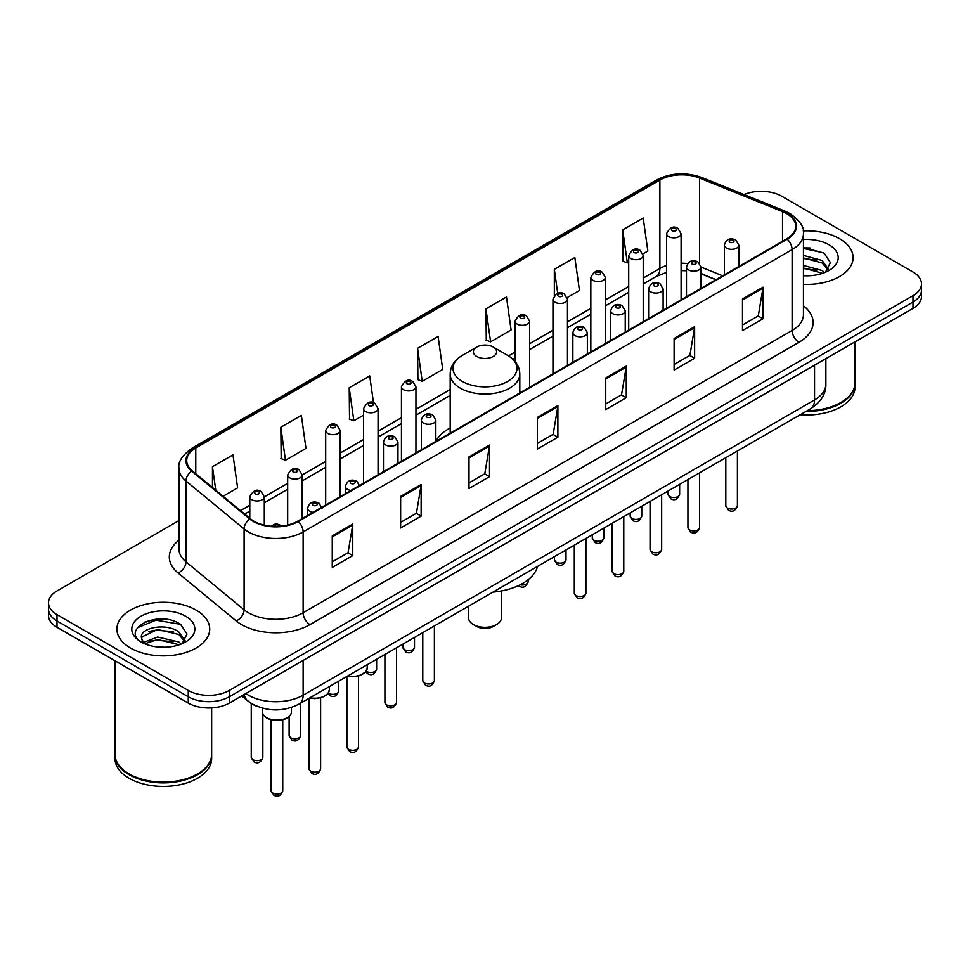 <?xml version="1.0" encoding="UTF-8"?>
<svg xmlns="http://www.w3.org/2000/svg" width="970" height="970" viewBox="0 0 970 970"><rect width="100%" height="100%" fill="white"/><g stroke="black" fill="none" stroke-linecap="round" stroke-linejoin="round"><path stroke-width="1.45" d="M450.189 427.952A51.252 29.585 0 0 0 435.845 441.289M715.811 279.772L700.995 273.782M257.135 706.342A29.003 16.745 180 0 1 248.963 701.831L241.748 695.89M167.179 619.478A38.679 22.334 0 0 0 144.542 622.182M810.556 248.029A38.679 22.334 0 0 0 803.451 248.005M178.989 520.538L57 590.972A29.003 16.745 0 0 0 48.5 602.819L48.5 615.453A29.003 16.745 0 0 0 57 627.287L188.265 703.08A29.003 16.745 0 0 0 229.296 703.08L913 308.351A29.003 16.745 0 0 0 921.5 296.505L921.5 290.188A29.003 16.745 0 0 1 913 302.034A29.003 16.745 0 0 0 921.5 290.188L921.5 283.87A29.003 16.745 0 0 0 913 272.024L781.735 196.243A29.003 16.745 0 0 0 744.075 194.57M48.5 602.819A29.003 16.745 0 0 0 57 614.665L188.265 690.446A29.003 16.745 0 0 0 229.296 690.446L229.296 696.763L913 302.034L229.296 696.763A29.003 16.745 0 0 1 188.265 696.763A29.003 16.745 0 0 0 229.296 696.763L229.296 703.08M57 614.665L57 620.982L188.265 696.763L57 620.982A29.003 16.745 0 0 1 48.5 609.136A29.003 16.745 0 0 0 57 620.982L57 627.287M839.511 238.668A46.414 26.796 0 0 0 803.233 230.896A46.414 26.796 0 0 1 839.511 238.668A46.414 26.796 0 0 1 853.103 257.62A46.414 26.796 0 0 0 839.511 238.668M196.134 610.118A46.414 26.796 0 0 0 145.548 604.31A46.414 26.796 0 0 0 116.897 629.069A46.414 26.796 0 0 0 130.489 648.021A46.414 26.796 0 0 0 181.075 653.828A46.414 26.796 0 0 0 209.726 629.069A46.414 26.796 0 0 0 196.134 610.118A46.414 26.796 0 0 0 145.548 604.31A46.414 26.796 0 0 0 116.897 629.069A46.414 26.796 0 0 0 130.489 648.021A46.414 26.796 0 0 0 181.075 653.828A46.414 26.796 0 0 0 209.726 629.069A46.414 26.796 0 0 0 196.134 610.118M786.658 213.606A30.943 17.86 180 0 1 795.715 226.24A30.943 17.86 180 0 1 786.658 238.875L297.669 521.181A30.943 17.86 180 0 1 250.442 518.804L192.327 470.886A30.943 17.86 180 0 1 186.725 460.629A30.943 17.86 180 0 1 195.782 448.007L659.891 180.056A30.943 17.86 180 0 1 699.528 178.056L782.523 211.606A30.943 17.86 180 0 1 786.658 213.606M787.203 213.291A31.719 18.309 0 0 0 782.972 211.242L699.964 177.68A31.719 18.309 0 0 0 659.345 179.741L195.237 447.691A31.719 18.309 0 0 0 191.684 471.141L249.799 519.059A31.719 18.309 0 0 0 298.214 521.496L787.203 239.19A31.719 18.309 0 0 0 787.203 213.291M332.261 535.876L332.261 567.45L352.765 555.604L352.765 524.03L332.261 535.876M332.261 561.848L348.06 552.73L352.692 525.073A7.736 4.462 -120 0 0 352.765 524.03M347.915 552.803L352.765 555.604M400.634 496.397L400.634 527.971L421.138 516.137L421.138 484.551L400.634 496.397M400.634 522.369L416.433 513.251L421.053 485.606A7.736 4.462 -120 0 0 421.138 484.551M416.288 513.336L421.138 516.137M469.007 456.918L469.007 488.504L489.51 476.658L489.51 445.084L469.007 456.918M469.007 482.902L484.794 473.784L489.426 446.127A7.736 4.462 -120 0 0 489.51 445.084M484.661 473.857L489.51 476.658M742.486 299.027L742.486 330.612L763.002 318.766L763.002 287.181L742.486 299.027M742.486 325.011L758.285 315.88L762.917 288.236A7.736 4.462 -120 0 0 763.002 287.181M758.14 315.965L763.002 318.766M674.114 338.506L674.114 370.079L694.629 358.245L694.629 326.66L674.114 338.506M674.114 364.478L689.912 355.359L694.544 327.714A7.736 4.462 -120 0 0 694.629 326.66M689.779 355.432L694.629 358.245M605.741 377.973L605.741 409.558L626.256 397.712L626.256 366.139L605.741 377.973M605.741 403.957L621.54 394.826L626.171 367.181A7.736 4.462 -120 0 0 626.256 366.139M621.406 394.911L626.256 397.712M537.368 417.452L537.368 449.025L557.883 437.191L557.883 405.605L537.368 417.452M537.368 443.423L553.167 434.305L557.798 406.66A7.736 4.462 -120 0 0 557.883 405.605M553.033 434.39L557.883 437.191M803.451 284.356A46.414 26.796 0 0 0 853.103 257.62A46.414 26.796 0 0 1 803.451 284.356M229.296 690.446L913 295.717A29.003 16.745 0 0 0 921.5 283.87M280.839 427.236L285.471 460.241L305.986 448.395L301.355 415.402L280.839 427.236L281.179 458.628M223.088 496.252L237.614 487.861L232.982 454.869L212.466 466.715L212.466 487.498M485.958 308.824L490.59 341.816L511.093 329.97L506.473 296.978L485.958 308.824L486.285 340.203M567.207 297.584L579.466 290.503L574.834 257.499L554.331 269.345L554.331 295.547M642.964 253.849L647.839 251.024L643.207 218.032L622.704 229.866L623.031 261.257M373.498 402.792L369.728 375.923L349.212 387.77L349.539 419.149M417.585 348.291L422.217 381.283L442.732 369.449L438.1 336.445L417.585 348.291L417.912 379.682M422.217 381.283L417.585 379.561M490.59 341.816L485.958 340.082M554.331 269.345L557.701 293.401M622.704 229.866L627.335 262.87L628.718 262.07M627.335 262.87L622.704 261.136M349.212 387.77L353.844 420.762L363.568 415.148M353.844 420.762L349.212 419.028M285.471 460.241L280.839 458.507M212.466 466.715L215.764 490.214M807.27 410.662A48.342 27.912 0 0 0 840.869 402.489A48.342 27.912 0 0 0 855.031 382.75L855.031 341.816M807.076 410.783A47.857 27.633 0 0 0 840.529 402.683A47.857 27.633 0 0 0 840.699 402.586M805.912 411.45A48.342 27.912 0 0 0 855.031 383.538A48.342 27.912 0 0 0 855.031 383.15M800.189 414.76A48.342 27.912 0 0 0 855.031 387.103L855.031 383.538M803.451 275.48L808.774 275.783M803.451 265.453L822.148 270.509L824.694 272.558M803.451 267.95L822.609 273.334M803.451 255.425L822.148 260.481L828.416 269.151M803.451 257.923L822.148 262.991L827.931 269.805M803.451 275.722A31.525 18.2 0 0 0 828.974 270.497A31.525 18.2 0 0 0 828.974 244.755A31.525 18.2 0 0 0 803.451 239.517M825.446 272.255L830.381 262.555L824.136 253.134L803.451 247.495M803.451 248.465L823.712 252.855M803.451 258.493L816.728 260.227M803.451 268.52L816.728 270.254M468.558 606.214L468.558 617.817A16.441 9.494 0 0 0 473.372 624.534L476.791 626.511A11.604 6.693 0 0 0 493.209 626.511L496.628 624.534A16.441 9.494 0 0 0 501.441 617.817L501.441 590.972M476.791 626.511L473.372 624.534A16.441 9.494 0 0 0 496.628 624.534M476.791 356.499A11.604 6.693 0 0 0 493.209 356.499A11.604 6.693 0 0 0 493.209 347.03L507.613 355.347A31.974 18.466 0 0 1 507.613 381.452A31.974 18.466 0 0 1 462.387 381.452A31.974 18.466 0 0 1 462.387 355.347C454.518 360.028 450.444 366.236 450.189 373.983A34.811 20.091 0 0 0 460.386 388.194A34.811 20.091 0 0 0 498.325 392.547A34.811 20.091 0 0 0 519.811 373.983C519.556 366.236 515.482 360.028 507.613 355.347L493.209 347.03A11.604 6.693 0 0 0 476.791 347.03A11.604 6.693 0 0 0 476.791 356.499M492.978 592.124A53.18 30.7 0 0 0 537.574 566.371M197.322 774.036A47.857 27.633 0 0 1 197.152 774.133A47.857 27.633 0 0 1 129.471 774.133L129.131 773.939A48.342 27.912 0 0 0 197.504 773.939A48.342 27.912 0 0 0 211.654 754.199L211.654 707.906M114.969 754.599A48.342 27.912 0 0 0 114.969 754.987A48.342 27.912 0 0 0 129.131 774.727A48.342 27.912 0 0 0 181.814 780.777A48.342 27.912 0 0 0 211.654 754.987A48.342 27.912 0 0 0 211.654 754.599M114.969 754.987L114.969 758.54A48.342 27.912 0 0 0 129.131 778.279A48.342 27.912 0 0 0 181.814 784.33A48.342 27.912 0 0 0 211.654 758.54L211.654 754.987M158.037 647.014L165.397 647.232M143.572 642.382L157.661 637.023L178.771 641.958L181.329 644.007M144.869 643.74L157.661 639.521L179.232 644.783M143.802 643.365L141.535 638.066A21.861 12.622 0 0 0 145.063 643.91M185.052 640.6L178.771 631.931C165.652 622.146 138.649 628.184 141.535 638.066L141.45 637.108M141.596 638.381L142.202 636.744L157.661 629.494L178.771 634.441L184.555 641.255M182.069 643.704L187.016 634.004L180.76 624.583C158.643 608.687 119.334 629.639 142.032 642.479L143.16 643.171M185.609 616.192A31.525 18.2 0 0 0 141.026 616.192A31.525 18.2 0 0 0 141.026 641.934A31.525 18.2 0 0 0 185.609 641.934A31.525 18.2 0 0 0 185.609 616.192M114.969 660.764L114.969 754.199A48.342 27.912 0 0 0 129.131 773.939L129.471 774.133M137.425 627.748L155.94 620.157L180.335 624.304M148.992 631.434L155.94 630.173L173.351 631.676M148.992 641.461L155.94 640.2L173.351 641.703M245.834 693.526A38.679 22.334 0 0 0 248.441 695.187A38.679 22.334 0 0 0 303.137 695.187L814.545 399.919A38.679 22.334 0 0 0 825.882 384.132C826.161 393.735 821.044 401.944 810.544 408.782L299.124 704.038A19.339 11.167 60 0 0 303.137 695.187L303.137 660.449M814.545 365.193L814.545 399.919A19.339 11.167 60 0 1 810.544 408.782M244.27 694.435A19.339 12.937 129.5 0 0 247.641 700.728L241.772 695.878M913 308.351L913 295.717M188.265 703.08L188.265 690.446M803.451 305.805A48.342 27.912 180 0 1 798.965 342.289L309.976 624.607A9.664 5.577 60 0 1 303.137 612.761L792.126 330.455A38.679 22.334 0 0 0 803.451 314.656L803.451 233.819A38.679 22.334 180 0 1 792.126 249.605A9.664 5.577 -120 0 0 787.203 239.19M309.976 624.607A48.342 27.912 180 0 1 241.603 624.607A48.342 27.912 180 0 1 236.183 620.885L178.068 572.967A48.342 27.912 180 0 1 178.989 540.205M248.441 612.761A38.679 22.334 0 0 0 303.137 612.761L303.137 531.924A38.679 22.334 180 0 1 244.1 528.941L185.985 481.023A38.679 22.334 180 0 1 178.989 468.219L178.989 549.056A38.679 22.334 0 0 0 185.985 561.86L244.1 609.79A38.679 22.334 0 0 0 248.441 612.761M803.451 233.819C804.736 227.78 800.298 221.039 790.126 213.606L785.033 211.133A9.664 4.523 112 0 0 782.972 211.242M785.033 211.133L702.037 177.583C686.02 171.908 670.816 172.733 656.423 180.044A9.664 5.577 60 0 1 659.345 179.741M195.237 447.691A9.664 5.577 -120 0 0 192.315 447.995C182.287 455.209 177.837 461.95 178.989 468.219M191.684 471.141A9.664 6.463 129.5 0 0 185.985 481.023L185.985 561.86A9.664 6.463 -50.5 0 1 178.068 572.967M702.037 177.583A9.664 4.523 112 0 0 699.964 177.68M249.799 519.059A9.664 6.463 129.5 0 0 244.1 528.941L244.1 609.79A9.664 6.463 -50.5 0 1 236.183 620.885M298.214 521.496A9.664 5.577 60 0 1 303.137 531.924L792.126 249.605L792.126 330.455A9.664 5.577 60 0 0 798.965 342.289M195.782 448.007L195.782 473.736M782.523 211.606L782.523 241.251M699.528 178.056L699.528 263.185M722.65 275.819L700.995 267.065M687.645 263.561A30.943 17.86 0 0 0 681.098 263.246M666.584 265.537A30.943 17.86 0 0 0 659.891 268.472L643.219 278.099M659.891 180.056L659.891 268.472A17.399 10.052 60 0 1 656.29 276.438L643.219 283.992M628.718 286.477L605.341 299.972M590.839 308.351L567.462 321.846M552.961 330.212L529.584 343.707M515.082 352.086L508.498 355.881M450.189 389.552L415.948 409.316M401.447 417.694L378.07 431.189M363.568 439.555L340.191 453.051M325.69 461.429L302.179 474.997M287.678 483.375L264.301 496.87M249.799 505.237L240.499 510.608M716.018 279.651L702.983 274.377A17.399 8.148 -68 0 1 700.995 272.679M537.368 418.446L557.798 406.66M605.741 378.979L626.171 367.181M674.114 339.5L694.544 327.714M742.486 300.033L762.917 288.236M469.007 457.925L489.426 446.127M400.634 497.404L421.053 485.606M332.261 536.871L352.692 525.073M737.418 505.673C735.502 510.899 732.544 512.427 728.519 510.256L725.815 505.673A5.796 3.346 0 0 0 727.512 508.05A5.796 3.346 0 0 0 733.829 508.777A5.796 3.346 0 0 0 737.418 505.673L737.418 451.001M726.481 248.102A7.251 4.183 180 0 1 724.36 245.143C726.215 239.202 730.01 237.468 735.745 239.978L738.861 245.143A7.251 4.183 180 0 1 734.387 249.011A7.251 4.183 180 0 1 726.481 248.102M733.32 240.208A2.413 1.394 0 0 0 729.901 240.208A2.413 1.394 0 0 0 729.901 242.185A2.413 1.394 0 0 0 733.32 242.185A2.413 1.394 0 0 0 733.32 240.208M699.54 527.547C697.624 532.76 694.665 534.288 690.64 532.13L687.936 527.547A5.796 3.346 0 0 0 689.634 529.911A5.796 3.346 0 0 0 695.963 530.638A5.796 3.346 0 0 0 699.54 527.547L699.54 472.863M688.615 269.975A7.251 4.183 180 0 1 686.481 267.017C688.336 261.063 692.131 259.342 697.866 261.839L700.995 267.017A7.251 4.183 180 0 1 696.509 270.885A7.251 4.183 180 0 1 688.615 269.975M695.441 262.082A2.413 1.394 0 0 0 692.022 262.082A2.413 1.394 0 0 0 692.022 264.058A2.413 1.394 0 0 0 695.441 264.058A2.413 1.394 0 0 0 695.441 262.082M661.661 549.408C659.745 554.634 656.787 556.162 652.761 553.991L650.058 549.408A5.796 3.346 0 0 0 651.755 551.784A5.796 3.346 0 0 0 658.084 552.512A5.796 3.346 0 0 0 661.661 549.408L661.661 494.736M650.737 291.849A7.251 4.183 180 0 1 648.603 288.878C650.458 282.937 654.253 281.203 659.988 283.713L663.116 288.878A7.251 4.183 180 0 1 658.63 292.746A7.251 4.183 180 0 1 650.737 291.849M657.563 283.943A2.413 1.394 0 0 0 654.156 283.943A2.413 1.394 0 0 0 654.156 285.92A2.413 1.394 0 0 0 657.563 285.92A2.413 1.394 0 0 0 657.563 283.943M623.783 571.281C621.879 576.495 618.909 578.023 614.883 575.865L612.179 571.281A5.796 3.346 0 0 0 613.877 573.646A5.796 3.346 0 0 0 620.206 574.373A5.796 3.346 0 0 0 623.783 571.281L623.783 516.598M612.858 313.71A7.251 4.183 180 0 1 610.724 310.752C612.579 304.798 616.374 303.077 622.11 305.574L625.238 310.752A7.251 4.183 180 0 1 620.751 314.62A7.251 4.183 180 0 1 612.858 313.71M619.697 305.817A2.413 1.394 0 0 0 616.277 305.817A2.413 1.394 0 0 0 616.277 307.793A2.413 1.394 0 0 0 619.697 307.793A2.413 1.394 0 0 0 619.697 305.817M585.904 593.155C584.001 598.369 581.03 599.896 577.005 597.726L574.301 593.155A5.796 3.346 0 0 0 575.998 595.519A5.796 3.346 0 0 0 582.327 596.247A5.796 3.346 0 0 0 585.904 593.155L585.904 538.471M574.98 335.584A7.251 4.183 180 0 1 572.858 332.625C574.701 326.672 578.496 324.95 584.231 327.448L587.359 332.625A7.251 4.183 180 0 1 582.885 336.493A7.251 4.183 180 0 1 574.98 335.584M581.818 327.69A2.413 1.394 0 0 0 578.399 327.69A2.413 1.394 0 0 0 578.399 329.654A2.413 1.394 0 0 0 581.818 329.654A2.413 1.394 0 0 0 581.818 327.69M434.39 680.625C432.487 685.838 429.516 687.366 425.49 685.208L422.787 680.625A5.796 3.346 0 0 0 424.496 682.989A5.796 3.346 0 0 0 430.813 683.717A5.796 3.346 0 0 0 434.39 680.625L434.39 625.941M423.466 423.053A7.251 4.183 180 0 1 421.344 420.095C423.199 414.141 426.994 412.42 432.717 414.917L435.845 420.095A7.251 4.183 180 0 1 431.371 423.963A7.251 4.183 180 0 1 423.466 423.053M430.304 415.16A2.413 1.394 0 0 0 426.885 415.16A2.413 1.394 0 0 0 426.885 417.136A2.413 1.394 0 0 0 430.304 417.136A2.413 1.394 0 0 0 430.304 415.16M396.512 702.498C394.608 707.712 391.637 709.24 387.612 707.069L384.92 702.498A5.796 3.346 0 0 0 386.618 704.863A5.796 3.346 0 0 0 392.935 705.59A5.796 3.346 0 0 0 396.512 702.498L396.512 647.814M385.587 444.927A7.251 4.183 180 0 1 383.465 441.956C385.32 436.015 389.115 434.293 394.838 436.791L397.967 441.956A7.251 4.183 180 0 1 393.493 445.836A7.251 4.183 180 0 1 385.587 444.927M392.426 437.033A2.413 1.394 0 0 0 389.006 437.033A2.413 1.394 0 0 0 389.006 438.998A2.413 1.394 0 0 0 392.426 438.998A2.413 1.394 0 0 0 392.426 437.033M358.5 746.936C356.596 752.162 353.626 753.69 349.6 751.52L346.896 746.936A5.796 3.346 0 0 0 348.594 749.313A5.796 3.346 0 0 0 354.923 750.04A5.796 3.346 0 0 0 358.5 746.936L358.5 676.054M350.873 490.456A7.251 4.183 180 0 1 347.575 489.365A7.251 4.183 180 0 1 345.453 486.406C347.308 480.465 351.091 478.731 356.827 481.241L359.955 486.406M354.414 481.472A2.413 1.394 0 0 0 350.995 481.472A2.413 1.394 0 0 0 350.995 483.448A2.413 1.394 0 0 0 354.414 483.448A2.413 1.394 0 0 0 354.414 481.472M347.89 675.896A14.502 8.378 0 0 0 367.206 667.99L367.206 664.741M320.621 768.81C318.718 774.024 315.747 775.551 311.722 773.393L309.018 768.81A5.796 3.346 0 0 0 310.727 771.174A5.796 3.346 0 0 0 317.044 771.902A5.796 3.346 0 0 0 320.621 768.81L320.621 697.927M313.007 512.33A7.251 4.183 180 0 1 309.697 511.238A7.251 4.183 180 0 1 307.575 508.28C309.43 502.327 313.213 500.605 318.948 503.103L322.076 508.28M316.535 503.345A2.413 1.394 0 0 0 313.116 503.345A2.413 1.394 0 0 0 313.116 505.321A2.413 1.394 0 0 0 316.535 505.321A2.413 1.394 0 0 0 316.535 503.345M310.012 697.757A14.502 8.378 0 0 0 329.327 689.864L329.327 686.602M291.449 711.725C291.327 715.011 288.975 717.521 284.392 719.291C278.014 721.219 272.182 720.819 266.895 718.091C263.416 715.472 261.936 713.35 262.446 711.725A14.502 8.378 0 0 0 266.689 717.654A14.502 8.378 0 0 0 282.5 719.461A14.502 8.378 0 0 0 291.449 711.725L291.449 707.457M282.743 790.671C280.839 795.897 277.869 797.425 273.843 795.254L271.139 790.671A5.796 3.346 0 0 0 272.849 793.048A5.796 3.346 0 0 0 279.166 793.775A5.796 3.346 0 0 0 282.743 790.671L282.743 719.788M279.36 526.298A2.413 1.394 0 0 0 278.657 525.207A2.413 1.394 0 0 0 275.856 524.952A2.413 1.394 0 0 0 274.558 526.407M669.736 496.555A5.796 3.346 0 0 0 676.066 497.283A5.796 3.346 0 0 0 679.643 494.191C677.727 499.404 674.768 500.932 670.743 498.774L668.039 494.191A5.796 3.346 0 0 0 669.736 496.555M681.098 299.815L681.098 233.661A7.251 4.183 180 0 1 676.611 237.529A7.251 4.183 180 0 1 668.718 236.619A7.251 4.183 180 0 1 666.584 233.661L666.584 308.193M672.137 230.702A2.413 1.394 0 0 0 675.556 230.702A2.413 1.394 0 0 0 675.556 228.726A2.413 1.394 0 0 0 672.137 228.726A2.413 1.394 0 0 0 672.137 230.702M631.858 518.429A5.796 3.346 0 0 0 638.187 519.156A5.796 3.346 0 0 0 641.764 516.064C639.861 521.278 636.89 522.806 632.864 520.635L630.16 516.064A5.796 3.346 0 0 0 631.858 518.429M643.219 321.688L643.219 255.522A7.251 4.183 180 0 1 638.733 259.39A7.251 4.183 180 0 1 630.839 258.493A7.251 4.183 180 0 1 628.718 255.522L628.718 330.055M634.259 252.564A2.413 1.394 0 0 0 637.678 252.564A2.413 1.394 0 0 0 637.678 250.587A2.413 1.394 0 0 0 634.259 250.587A2.413 1.394 0 0 0 634.259 252.564M593.979 540.29A5.796 3.346 0 0 0 600.309 541.017A5.796 3.346 0 0 0 603.886 537.926C601.982 543.139 599.011 544.667 594.986 542.509L592.282 537.926A5.796 3.346 0 0 0 593.979 540.29M605.341 343.55L605.341 277.396A7.251 4.183 180 0 1 600.866 281.264A7.251 4.183 180 0 1 592.961 280.354A7.251 4.183 180 0 1 590.839 277.396L590.839 351.928M596.38 274.437A2.413 1.394 0 0 0 599.799 274.437A2.413 1.394 0 0 0 599.799 272.461A2.413 1.394 0 0 0 596.38 272.461A2.413 1.394 0 0 0 596.38 274.437M556.101 562.163A5.796 3.346 0 0 0 562.43 562.891A5.796 3.346 0 0 0 566.007 559.799C564.103 565.013 561.133 566.541 557.107 564.382L554.404 559.799A5.796 3.346 0 0 0 556.101 562.163M567.462 365.423L567.462 299.269A7.251 4.183 180 0 1 562.988 303.137A7.251 4.183 180 0 1 555.082 302.228A7.251 4.183 180 0 1 552.961 299.269L552.961 373.789M558.502 296.299A2.413 1.394 0 0 0 561.921 296.299A2.413 1.394 0 0 0 561.921 294.334A2.413 1.394 0 0 0 558.502 294.334A2.413 1.394 0 0 0 558.502 296.299M520.211 584.777A5.796 3.346 0 0 0 528.129 581.66C526.225 586.886 523.254 588.414 519.229 586.244L518.404 585.662M529.584 387.285L529.584 321.131A7.251 4.183 180 0 1 525.109 324.998A7.251 4.183 180 0 1 517.204 324.089A7.251 4.183 180 0 1 515.082 321.131L515.082 361.495M520.623 318.172A2.413 1.394 0 0 0 524.042 318.172A2.413 1.394 0 0 0 524.042 316.196A2.413 1.394 0 0 0 520.623 316.196A2.413 1.394 0 0 0 520.623 318.172M404.599 649.633A5.796 3.346 0 0 0 410.916 650.361A5.796 3.346 0 0 0 414.505 647.269C412.589 652.483 409.619 654.01 405.593 651.852L402.902 647.269A5.796 3.346 0 0 0 404.599 649.633M415.948 452.893L415.948 386.739A7.251 4.183 180 0 1 411.474 390.607A7.251 4.183 180 0 1 403.568 389.697A7.251 4.183 180 0 1 401.447 386.739L401.447 461.271M406.988 383.78A2.413 1.394 0 0 0 410.407 383.78A2.413 1.394 0 0 0 410.407 381.804A2.413 1.394 0 0 0 406.988 381.804A2.413 1.394 0 0 0 406.988 383.78M366.236 671.191A5.796 3.346 0 0 0 366.721 671.507A5.796 3.346 0 0 0 373.038 672.234A5.796 3.346 0 0 0 376.627 669.142C374.711 674.356 371.74 675.884 367.715 673.713L365.775 671.834M378.07 474.766L378.07 408.612A7.251 4.183 180 0 1 373.595 412.48A7.251 4.183 180 0 1 365.69 411.571A7.251 4.183 180 0 1 363.568 408.612L363.568 483.133M369.109 405.642A2.413 1.394 0 0 0 372.529 405.642A2.413 1.394 0 0 0 372.529 403.678A2.413 1.394 0 0 0 369.109 403.678A2.413 1.394 0 0 0 369.109 405.642M328.357 693.053A5.796 3.346 0 0 0 328.842 693.38A5.796 3.346 0 0 0 335.159 694.096A5.796 3.346 0 0 0 338.748 691.004C336.832 696.23 333.862 697.745 329.836 695.587L327.896 693.708M340.191 496.628L340.191 430.474A7.251 4.183 180 0 1 335.717 434.342A7.251 4.183 180 0 1 327.811 433.432A7.251 4.183 180 0 1 325.69 430.474L325.69 505.006M331.231 427.515A2.413 1.394 0 0 0 334.65 427.515A2.413 1.394 0 0 0 334.65 425.539A2.413 1.394 0 0 0 331.231 425.539A2.413 1.394 0 0 0 331.231 427.515M290.83 737.818A5.796 3.346 0 0 0 297.147 738.546A5.796 3.346 0 0 0 300.724 735.454C298.821 740.668 295.85 742.195 291.825 740.037L289.121 735.454A5.796 3.346 0 0 0 290.83 737.818M302.179 518.574L302.179 474.924A7.251 4.183 180 0 1 297.705 478.792A7.251 4.183 180 0 1 289.8 477.883A7.251 4.183 180 0 1 287.678 474.924L287.678 525.049M293.219 471.966A2.413 1.394 0 0 0 296.638 471.966A2.413 1.394 0 0 0 296.638 469.989A2.413 1.394 0 0 0 293.219 469.989A2.413 1.394 0 0 0 293.219 471.966M252.952 759.692A5.796 3.346 0 0 0 259.269 760.419A5.796 3.346 0 0 0 262.846 757.327C260.942 762.541 257.971 764.069 253.946 761.899L251.254 757.327A5.796 3.346 0 0 0 252.952 759.692M264.301 525.146L264.301 496.786A7.251 4.183 180 0 1 259.827 500.653A7.251 4.183 180 0 1 251.921 499.756A7.251 4.183 180 0 1 249.799 496.786L249.799 518.271M255.34 493.827A2.413 1.394 0 0 0 258.76 493.827A2.413 1.394 0 0 0 258.76 491.863A2.413 1.394 0 0 0 255.34 491.863A2.413 1.394 0 0 0 255.34 493.827M299.124 704.038C283.567 711.859 267.999 711.859 252.442 704.038L247.641 700.728M825.882 384.132L825.882 358.645M656.423 180.044L192.315 447.995M702.983 274.377L700.995 273.625M686.481 270.763L681.098 270.606M666.584 272.424L656.29 276.438M628.718 292.37L605.341 305.865M590.839 314.231L567.462 327.727M552.961 336.105L529.584 349.6M515.082 357.966L512.912 359.215M450.189 395.433L415.948 415.196M401.447 423.575L378.07 437.07M363.568 445.448L340.191 458.943M325.69 467.31L302.179 480.89M287.678 489.256L264.301 502.751M249.799 511.129L244.707 514.076M519.811 392.935L519.811 373.983M450.189 433.129L450.189 373.983M476.791 347.03L462.387 355.347M725.815 505.673L725.815 457.695M724.36 274.837L724.36 245.143M738.861 266.459L738.861 245.143M687.936 527.547L687.936 479.568M686.481 296.699L686.481 267.017M700.995 288.332L700.995 267.017M650.058 549.408L650.058 501.429M648.603 318.572L648.603 288.878M663.116 310.194L663.116 288.878M612.179 571.281L612.179 523.303M610.724 340.434L610.724 310.752M625.238 332.067L625.238 310.752M574.301 593.155L574.301 545.164M572.858 362.307L572.858 332.625M587.359 353.929L587.359 332.625M422.787 680.625L422.787 632.646M421.344 449.777L421.344 420.095M435.845 441.411L435.845 420.095M384.92 702.498L384.92 654.507M383.465 471.65L383.465 441.956M397.967 463.272L397.967 441.956M346.896 746.936L346.896 676.466M345.453 493.597L345.453 486.406M367.206 667.99L365.908 671.664L360.149 675.544L352.753 676.769L347.393 676.175M309.018 768.81L309.018 698.327M307.575 515.47L307.575 508.28M329.327 689.864L328.03 693.526L322.27 697.418L314.874 698.643L309.515 698.048M271.139 790.671L271.139 719.788M262.446 711.725L262.446 708.148M271.248 526.225L274.292 524.321L276.923 523.921L282.428 526.007M679.643 494.191L679.643 484.357M681.098 233.661L677.969 228.483C673.762 225.452 669.967 227.174 666.584 233.661M668.039 494.191L668.039 491.05M641.764 516.064L641.764 506.219M643.219 255.522L640.091 250.357C635.884 247.314 632.088 249.035 628.718 255.522M630.16 516.064L630.16 512.924M603.886 537.926L603.886 528.092M605.341 277.396L602.212 272.218C598.005 269.187 594.21 270.909 590.839 277.396M592.282 537.926L592.282 534.785M566.007 559.799L566.007 549.954M567.462 299.269L564.334 294.092C560.126 291.048 556.331 292.782 552.961 299.269M554.404 559.799L554.404 556.659M528.129 581.66L528.129 579.733M529.584 321.131L526.455 315.953C522.248 312.922 518.453 314.644 515.082 321.131M414.505 647.269L414.505 637.435M415.948 386.739L412.82 381.562C408.612 378.53 404.829 380.252 401.447 386.739M402.902 647.269L402.902 644.128M376.627 669.142L376.627 659.297M378.07 408.612L374.941 403.435C370.734 400.392 366.951 402.126 363.568 408.612M338.748 691.004L338.748 681.17M340.191 430.474L337.063 425.296C332.868 422.265 329.072 423.987 325.69 430.474M300.724 735.454L300.724 703.117M302.179 474.924L299.051 469.747C294.844 466.715 291.061 468.437 287.678 474.924M289.121 735.454L289.121 716.539M262.846 757.327L262.846 713.823M264.301 496.786L261.173 491.62C256.965 488.577 253.182 490.311 249.799 496.786M251.254 757.327L251.254 703.48"/></g></svg>
